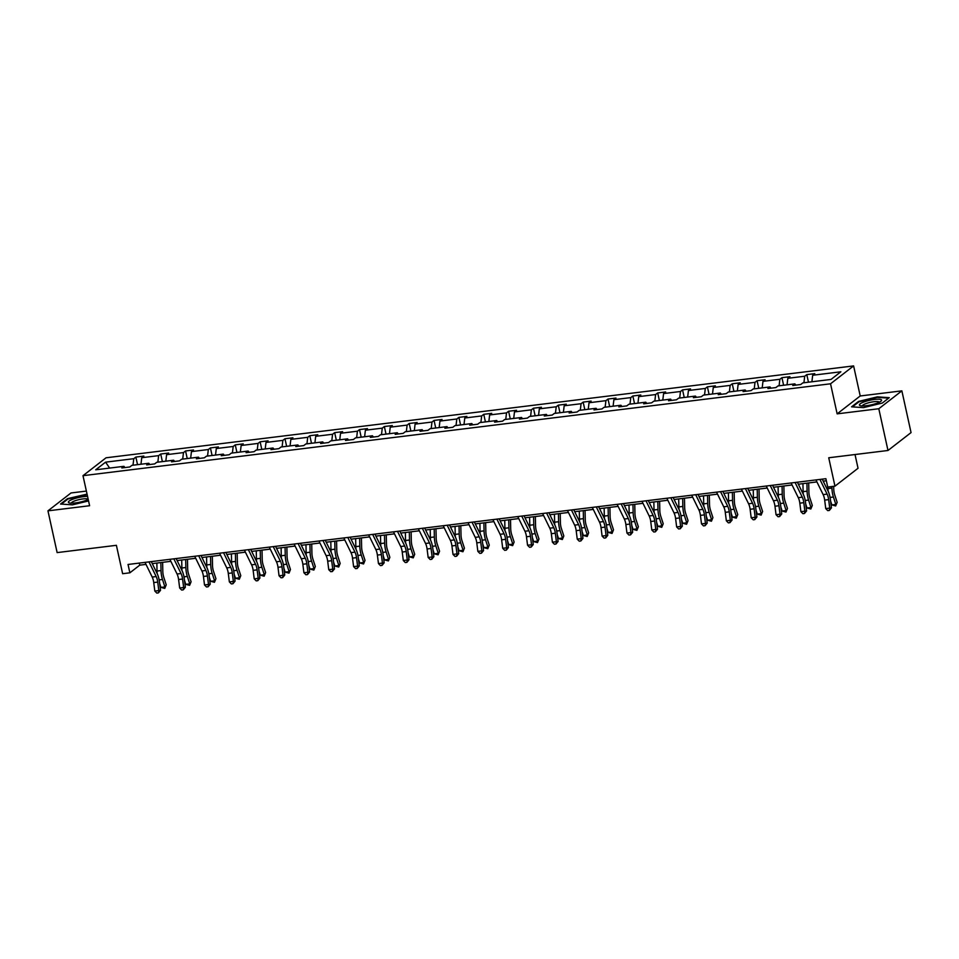 <?xml version="1.0" encoding="UTF-8"?>
<svg xmlns="http://www.w3.org/2000/svg" width="959" height="959" viewBox="0 0 959 959"><rect width="100%" height="100%" fill="white"/><g stroke="black" fill="none" stroke-linecap="round" stroke-linejoin="round"><path stroke-width="1.44" d="M901.868 390.852L860.211 395.971L837.147 413.856L878.804 408.738L901.868 390.852L911.05 432.593L887.986 450.478L828.732 457.767L834.965 486.153L858.041 468.268L855.02 454.53M878.804 408.738L887.986 450.478M86.382 491.08L71.014 492.962L47.95 510.847L57.132 552.6L116.387 545.311L122.632 573.71L129.873 572.811L139.75 565.151L145.996 564.383M853.606 365.906L106.065 457.791L82.989 475.676L830.542 383.792L853.606 365.906L860.211 395.971M133.001 465.211L133.78 458.69L135.866 457.071L137.533 464.659M109.638 468.088L105.586 462.154L133.78 458.69M140.973 464.228L141.74 457.707L143.838 456.088L135.866 457.071M141.74 457.707L158.631 455.633L160.716 454.015L162.383 461.603M165.823 461.183L166.59 454.662L168.676 453.044L160.716 454.015M166.59 454.662L183.481 452.588L185.567 450.958L187.233 458.546M190.661 458.126L191.44 451.605L193.526 449.987L185.567 450.958M191.44 451.605L208.331 449.531L210.417 447.913L212.083 455.489M215.511 455.069L216.29 448.548L218.376 446.93L210.417 447.913M216.29 448.548L233.181 446.474L235.267 444.856L236.933 452.444M240.361 452.013L241.141 445.491L243.226 443.873L235.267 444.856M241.141 445.491L258.031 443.418L260.117 441.799L261.783 449.387M265.211 448.968L265.991 442.447L268.076 440.828L260.117 441.799M265.991 442.447L282.869 440.361L284.967 438.743L286.633 446.331M290.062 445.911L290.841 439.39L292.927 437.772L284.967 438.743M290.841 439.39L307.719 437.316L309.817 435.698L311.483 443.274M314.912 442.854L315.691 436.333L317.777 434.715L309.817 435.698M315.691 436.333L332.569 434.259L334.667 432.641L336.333 440.229M339.762 439.797L340.541 433.276L342.627 431.658L334.667 432.641M340.541 433.276L357.419 431.202L359.505 429.584L361.183 437.172M364.612 436.753L365.391 430.219L367.477 428.601L359.505 429.584M365.391 430.219L382.269 428.146L384.355 426.527L386.021 434.115M389.462 433.696L390.241 427.175L392.327 425.556L384.355 426.527M390.241 427.175L407.119 425.101L409.205 423.482L410.872 431.059M414.312 430.639L415.091 424.118L417.177 422.499L409.205 423.482M415.091 424.118L431.97 422.044L434.055 420.426L435.722 428.002M439.162 427.582L439.929 421.061L442.027 419.443L434.055 420.426M439.929 421.061L456.82 418.987L458.905 417.369L460.572 424.957M464.012 424.525L464.779 418.004L466.877 416.386L458.905 417.369M464.779 418.004L481.67 415.93L483.756 414.312L485.422 421.9M488.862 421.481L489.629 414.959L491.727 413.341L483.756 414.312M489.629 414.959L506.52 412.885L508.606 411.255L510.272 418.843M513.7 418.424L514.48 411.902L516.565 410.284L508.606 411.255M514.48 411.902L531.37 409.829L533.456 408.21L535.122 415.786M538.55 415.367L539.33 408.846L541.415 407.227L533.456 408.21M539.33 408.846L556.22 406.772L558.306 405.154L559.972 412.742M563.401 412.31L564.18 405.789L566.266 404.171L558.306 405.154M564.18 405.789L581.07 403.715L583.156 402.097L584.822 409.685M588.251 409.265L589.03 402.744L591.116 401.114L583.156 402.097M589.03 402.744L605.92 400.658L608.006 399.04L609.672 406.628M613.101 406.208L613.88 399.687L615.966 398.069L608.006 399.04M613.88 399.687L630.758 397.613L632.856 395.995L634.522 403.571M637.951 403.152L638.73 396.63L640.816 395.012L632.856 395.995M638.73 396.63L655.608 394.557L657.706 392.938L659.372 400.514M662.801 400.095L663.58 393.574L665.666 391.955L657.706 392.938M663.58 393.574L680.458 391.5L682.556 389.881L684.223 397.47M687.651 397.038L688.43 390.517L690.516 388.898L682.556 389.881M688.43 390.517L705.309 388.443L707.394 386.825L709.073 394.413M712.501 393.993L713.28 387.472L715.366 385.854L707.394 386.825M713.28 387.472L730.159 385.398L732.244 383.768L733.911 391.356M737.351 390.936L738.13 384.415L740.216 382.797L732.244 383.768M738.13 384.415L755.009 382.341L757.095 380.723L758.761 388.299M762.201 387.88L762.968 381.358L765.066 379.74L757.095 380.723M762.968 381.358L779.859 379.284L781.945 377.666L783.611 385.254M787.051 384.823L787.819 378.302L789.916 376.683L781.945 377.666M787.819 378.302L804.709 376.228L806.795 374.609L808.461 382.197M811.901 381.778L812.669 375.257L814.766 373.638L806.795 374.609M812.669 375.257L840.863 371.792L831.021 379.428L802.827 382.893L800.741 384.511L792.769 385.482L794.855 383.864L777.977 385.938L775.891 387.568L767.919 388.539L770.005 386.921L753.127 388.994L751.041 390.613L743.069 391.596L745.155 389.977L728.277 392.051L726.191 393.669L718.219 394.652L720.317 393.034L703.426 395.108L701.341 396.726L693.369 397.697L695.467 396.079L678.576 398.165L676.491 399.783L668.519 400.754L670.617 399.136L653.726 401.21L651.64 402.828L643.681 403.811L645.767 402.193L628.876 404.266L626.79 405.885L618.831 406.868L620.917 405.249L604.026 407.323L601.94 408.942L593.981 409.925L596.066 408.294L579.176 410.38L577.09 411.998L569.131 412.969L571.216 411.351L554.326 413.425L552.24 415.043L544.28 416.026L546.366 414.408L529.488 416.482L527.39 418.1L519.43 419.083L521.516 417.465L504.638 419.539L502.54 421.157L494.58 422.14L496.666 420.522L479.788 422.595L477.69 424.214L469.73 425.185L471.816 423.566L454.938 425.64L452.852 427.27L444.88 428.241L446.966 426.623L430.088 428.697L428.002 430.315L420.03 431.298L422.116 429.68L405.237 431.754L403.152 433.372L395.18 434.355L397.266 432.737L380.387 434.811L378.302 436.429L370.33 437.412L372.428 435.782L355.537 437.867L353.451 439.486L345.48 440.457L347.578 438.838L330.687 440.912L328.601 442.531L320.63 443.514L322.727 441.895L305.837 443.969L303.751 445.587L295.792 446.57L297.877 444.952L280.987 447.026L278.901 448.644L270.941 449.627L273.027 448.009L256.137 450.083L254.051 451.701L246.091 452.672L248.177 451.054L231.287 453.127L229.201 454.746L221.241 455.729L223.327 454.11L206.437 456.184L204.351 457.803L196.391 458.786L198.477 457.167L181.599 459.241L179.501 460.859L171.541 461.842L173.627 460.224L156.749 462.298L154.651 463.916L146.691 464.887L148.777 463.269L131.898 465.355L129.801 466.973L121.841 467.944L123.927 466.326L95.732 469.79L105.586 462.154M834.965 486.153L827.725 487.04L825.891 478.697L128.038 564.467L129.873 572.811M149.808 464.504L148.777 463.269M157.851 462.154L158.631 455.633M174.658 461.459L173.627 460.224M182.701 459.109L183.481 452.588M199.508 458.402L198.477 457.167M207.552 456.052L208.331 449.531M224.358 455.345L223.327 454.11M232.402 452.996L233.181 446.474M249.208 452.288L248.177 451.054M257.252 449.939L258.031 443.418M274.058 449.244L273.027 448.009M282.102 446.894L282.869 440.361M298.908 446.187L297.877 444.952M306.952 443.837L307.719 437.316M323.758 443.13L322.727 441.895M331.802 440.78L332.569 434.259M348.608 440.073L347.578 438.838M356.652 437.724L357.419 431.202M373.459 437.028L372.428 435.782M381.49 434.667L382.269 428.146M398.309 433.971L397.266 432.737M406.34 431.622L407.119 425.101M423.147 430.915L422.116 429.68M431.19 428.565L431.97 422.044M447.997 427.858L446.966 426.623M456.04 425.508L456.82 418.987M472.847 424.801L471.816 423.566M480.891 422.451L481.67 415.93M497.697 421.756L496.666 420.522M505.741 419.407L506.52 412.885M522.547 418.699L521.516 417.465M530.591 416.35L531.37 409.829M547.397 415.643L546.366 414.408M555.441 413.293L556.22 406.772M572.247 412.586L571.216 411.351M580.291 410.236L581.07 403.715M597.097 409.541L596.066 408.294M605.141 407.179L605.92 400.658M621.947 406.484L620.917 405.249M629.991 404.135L630.758 397.613M646.798 403.427L645.767 402.193M654.841 401.078L655.608 394.557M671.648 400.371L670.617 399.136M679.691 398.021L680.458 391.5M696.498 397.314L695.467 396.079M704.541 394.964L705.309 388.443M721.348 394.269L720.317 393.034M729.379 391.919L730.159 385.398M746.198 391.212L745.155 389.977M754.23 388.863L755.009 382.341M771.036 388.155L770.005 386.921M779.08 385.806L779.859 379.284M795.886 385.098L794.855 383.864M803.93 382.749L804.709 376.228M837.147 413.856L830.542 383.792M47.95 510.847L89.607 505.729L82.989 475.676M152.265 563.616L170.846 561.327M177.115 560.559L195.696 558.282M201.965 557.503L220.546 555.225M226.815 554.458L245.396 552.168M251.666 551.401L270.246 549.111M276.516 548.344L295.096 546.067M301.366 545.287L319.946 543.01M326.216 542.231L344.796 539.953M351.066 539.186L369.647 536.896M375.916 536.129L394.485 533.839M400.766 533.072L419.335 530.795M425.616 530.015L444.185 527.738M450.454 526.971L469.035 524.681M475.304 523.914L493.885 521.624M500.154 520.857L518.735 518.579M525.005 517.8L543.585 515.522M549.855 514.755L568.435 512.466M574.705 511.698L593.285 509.409M599.555 508.642L618.135 506.364M624.405 505.585L642.986 503.307M649.255 502.528L667.836 500.25M674.105 499.483L692.686 497.194M698.955 496.426L717.524 494.137M723.805 493.37L742.374 491.092M748.655 490.313L767.224 488.035M773.505 487.268L792.074 484.978M798.344 484.211L816.924 481.921M823.194 481.154L826.346 480.771M139.295 563.077L139.75 565.151M124.958 467.56L123.927 466.326M851.58 406.82L863.484 407.623L882.328 403.044L889.269 397.661L877.377 396.858L858.533 401.437L851.58 406.82M87.053 494.125L67.49 498.656L60.549 504.038L72.452 504.842L88.552 500.934M858.665 402.037L858.533 401.437M67.621 499.255L67.49 498.656M819.921 479.428L827.114 494.113A8.751 3.488 -97 0 1 828.648 499.627L829.727 508.102L831.453 507.85L830.374 499.375A13.126 5.227 83 0 0 828.073 491.104L822.211 479.152M815.941 479.92L823.134 494.592A8.751 3.488 -97 0 1 824.668 500.107L825.747 508.594L829.727 508.102L829.331 510.44L827.737 510.632L825.747 508.594M831.453 507.85L829.331 510.44M833.695 486.309L833.743 488.97A8.751 3.488 83 0 0 834.726 494.916L837.159 502.348L835.685 505.944L831.861 504.937L830.59 501.042M831.861 504.937L835.84 504.446L833.419 497.014A13.126 5.227 -97 0 1 831.944 488.095L831.909 486.537M828.12 491.212A13.126 5.227 -97 0 1 827.965 488.587L827.929 487.016M835.685 505.944L837.159 502.348M795.071 482.485L802.263 497.158A8.751 3.488 -97 0 1 803.798 502.672L804.877 511.159L806.603 510.907L805.524 502.432A13.126 5.227 83 0 0 803.222 494.149L797.361 482.197M791.091 482.976L798.284 497.649A8.751 3.488 -97 0 1 799.818 503.163L800.897 511.65L804.877 511.159L804.481 513.485L802.887 513.688L800.897 511.65M806.603 510.907L804.481 513.485M770.233 485.542L777.413 500.214A8.751 3.488 -97 0 1 778.948 505.729L780.027 514.216L781.753 513.964L780.674 505.477A13.126 5.227 83 0 0 778.372 497.206L772.522 485.254M766.241 486.021L773.434 500.706A8.751 3.488 -97 0 1 774.968 506.22L776.047 514.707L780.027 514.216L779.631 516.541L778.037 516.733L776.047 514.707M781.753 513.964L779.631 516.541M808.701 482.94L808.893 492.015A8.751 3.488 83 0 0 809.875 497.961L812.309 505.393L810.834 509.001L807.01 507.994L805.74 504.098M807.01 507.994L810.99 507.503L808.569 500.071A13.126 5.227 -97 0 1 807.094 491.152L806.927 483.156M803.27 494.269A13.126 5.227 -97 0 1 803.115 491.643L802.935 483.648M810.834 509.001L812.309 505.393M783.863 485.985L784.054 495.072A8.751 3.488 83 0 0 785.025 501.018L787.459 508.45L785.984 512.046L782.16 511.051L780.89 507.155M782.16 511.051L786.14 510.56L783.719 503.127A13.126 5.227 -97 0 1 782.244 494.209L782.076 486.213M778.42 497.325A13.126 5.227 -97 0 1 778.264 494.7L778.097 486.704M785.984 512.046L787.459 508.45M877.437 403.044A11.376 2.409 -12.4 0 0 880.985 401.186A11.376 2.409 -12.4 0 0 876.934 399.22A11.376 2.409 -12.4 0 0 863.556 402.109A11.376 2.409 -12.4 0 0 860.403 405.717A11.376 2.409 -12.4 0 0 877.437 403.044M879.247 402.265A8.607 1.822 -12.4 0 0 879.247 402.241A8.607 1.822 -12.4 0 0 874.308 401.665A8.607 1.822 -12.4 0 0 865.581 403.739A8.607 1.822 -12.4 0 0 862.429 405.945A8.607 1.822 -12.4 0 0 862.429 405.957M852.419 406.88L858.976 401.797L877.233 397.35L888.669 398.129M87.557 496.414A11.376 2.409 -12.4 0 0 72.524 499.327A11.376 2.409 -12.4 0 0 69.36 502.936A11.376 2.409 -12.4 0 0 86.406 500.262A11.376 2.409 -12.4 0 0 88.228 499.471A8.607 1.822 -12.4 0 0 88.216 499.471A8.607 1.822 -12.4 0 0 83.277 498.896A8.607 1.822 -12.4 0 0 74.55 500.958A8.607 1.822 -12.4 0 0 71.398 503.163A8.607 1.822 -12.4 0 0 71.398 503.175M61.388 504.098L67.933 499.016L87.161 494.64M745.383 488.587L752.563 503.271A8.751 3.488 -97 0 1 754.11 508.785L755.177 517.273L756.903 517.021L755.824 508.534A13.126 5.227 83 0 0 753.522 500.262L747.672 488.311M741.391 489.078L748.583 503.763A8.751 3.488 -97 0 1 750.118 509.277L751.197 517.764L755.177 517.273L754.781 519.598L753.187 519.79L751.197 517.764M756.903 517.021L754.781 519.598M759.013 489.042L759.204 498.129A8.751 3.488 83 0 0 760.187 504.074L762.609 511.507L761.134 515.103L757.31 514.096L756.04 510.2M757.31 514.096L761.29 513.616L758.869 506.172A13.126 5.227 -97 0 1 757.394 497.265L757.226 489.258M753.582 500.382A13.126 5.227 -97 0 1 753.414 497.745L753.247 489.749M761.134 515.103L762.609 511.507M720.533 491.643L727.713 506.328A8.751 3.488 -97 0 1 729.26 511.842L730.326 520.317L732.053 520.078L730.974 511.591A13.126 5.227 83 0 0 728.672 503.319L722.822 491.368M716.541 492.135L723.733 506.82A8.751 3.488 -97 0 1 725.268 512.334L726.347 520.809L730.326 520.317L729.931 522.655L728.337 522.847L726.347 520.809M732.053 520.078L729.931 522.655M734.162 492.099L734.354 501.185A8.751 3.488 83 0 0 735.337 507.131L737.759 514.563L736.284 518.16L732.46 517.153L731.19 513.257M732.46 517.153L736.44 516.661L734.019 509.229A13.126 5.227 -97 0 1 732.544 500.31L732.376 492.315M728.732 503.427A13.126 5.227 -97 0 1 728.564 500.802L728.396 492.806M736.284 518.16L737.759 514.563M695.683 494.7L702.863 509.373A8.751 3.488 -97 0 1 704.409 514.887L705.476 523.374L707.203 523.123L706.124 514.647A13.126 5.227 83 0 0 703.822 506.376L697.972 494.412M691.703 495.192L698.883 509.864A8.751 3.488 -97 0 1 700.418 515.379L701.497 523.866L705.476 523.374L705.081 525.7L703.498 525.904L701.497 523.866M707.203 523.123L705.081 525.7M709.312 495.156L709.504 504.23A8.751 3.488 83 0 0 710.487 510.176L712.909 517.62L711.434 521.216L707.61 520.21L706.339 516.314M707.61 520.21L711.59 519.718L709.169 512.286A13.126 5.227 -97 0 1 707.694 503.367L707.526 495.371M703.882 506.484A13.126 5.227 -97 0 1 703.714 503.859L703.546 495.863M711.434 521.216L712.909 517.62M670.832 497.757L678.013 512.43A8.751 3.488 -97 0 1 679.559 517.944L680.626 526.431L682.352 526.179L681.274 517.692A13.126 5.227 83 0 0 678.972 509.421L673.122 497.469M666.853 498.236L674.033 512.921A8.751 3.488 -97 0 1 675.58 518.435L676.646 526.923L680.626 526.431L680.231 528.757L678.648 528.96L676.646 526.923M682.352 526.179L680.231 528.757M684.462 498.201L684.654 507.287A8.751 3.488 83 0 0 685.637 513.233L688.059 520.665L686.596 524.261L682.76 523.266L681.489 519.37M682.76 523.266L686.74 522.775L684.318 515.343A13.126 5.227 -97 0 1 682.844 506.424L682.676 498.428M679.032 509.541A13.126 5.227 -97 0 1 678.864 506.915L678.696 498.92M686.596 524.261L688.059 520.665M645.982 500.802L653.175 515.486A8.751 3.488 -97 0 1 654.709 521.001L655.776 529.488L657.502 529.236L656.436 520.749A13.126 5.227 83 0 0 654.122 512.478L648.272 500.526M642.003 501.293L649.183 515.978A8.751 3.488 -97 0 1 650.729 521.492L651.796 529.979L655.776 529.488L655.393 531.813L653.798 532.005L651.796 529.979M657.502 529.236L655.393 531.813M659.612 501.257L659.804 510.344A8.751 3.488 83 0 0 660.787 516.29L663.208 523.722L661.746 527.318L657.91 526.323L656.639 522.415M657.91 526.323L661.902 525.832L659.468 518.399A13.126 5.227 -97 0 1 657.994 509.481L657.826 501.485M654.182 512.597A13.126 5.227 -97 0 1 654.014 509.96L653.846 501.965M661.746 527.318L663.208 523.722M621.132 503.859L628.325 518.543A8.751 3.488 -97 0 1 629.859 524.058L630.926 532.545L632.652 532.293L631.585 523.806A13.126 5.227 83 0 0 629.272 515.534L623.422 503.583M617.152 504.35L624.333 519.035A8.751 3.488 -97 0 1 625.879 524.549L626.946 533.024L630.926 532.545L630.543 534.87L628.948 535.062L626.946 533.024M632.652 532.293L630.543 534.87M634.762 504.314L634.954 513.401A8.751 3.488 83 0 0 635.937 519.346L638.358 526.779L636.896 530.375L633.06 529.368L631.789 525.472M633.06 529.368L637.052 528.877L634.618 521.444A13.126 5.227 -97 0 1 633.144 512.526L632.976 504.53M629.332 515.654A13.126 5.227 -97 0 1 629.164 513.017L628.996 505.021M636.896 530.375L638.358 526.779M596.282 506.915L603.475 521.6A8.751 3.488 -97 0 1 605.009 527.114L606.076 535.59L607.802 535.338L606.735 526.863A13.126 5.227 83 0 0 604.422 518.591L598.572 506.628M592.302 507.407L599.483 522.08A8.751 3.488 -97 0 1 601.029 527.594L602.096 536.081L606.076 535.59L605.692 537.927L604.098 538.119L602.096 536.081M607.802 535.338L605.692 537.927M571.432 509.972L578.625 524.645A8.751 3.488 -97 0 1 580.159 530.159L581.238 538.646L582.952 538.395L581.885 529.907A13.126 5.227 83 0 0 579.572 521.636L573.722 509.685M567.452 510.464L574.645 525.136A8.751 3.488 -97 0 1 576.179 530.651L577.246 539.138L581.238 538.646L580.842 540.972L579.248 541.176L577.246 539.138M582.952 538.395L580.842 540.972M546.582 513.017L553.775 527.702A8.751 3.488 -97 0 1 555.309 533.216L556.388 541.703L558.102 541.451L557.035 532.964A13.126 5.227 83 0 0 554.722 524.693L548.872 512.741M542.602 513.509L549.795 528.193A8.751 3.488 -97 0 1 551.329 533.707L552.396 542.195L556.388 541.703L555.992 544.029L554.398 544.221L552.396 542.195M558.102 541.451L555.992 544.029M521.732 516.074L528.924 530.759A8.751 3.488 -97 0 1 530.459 536.273L531.538 544.76L533.252 544.508L532.185 536.021A13.126 5.227 83 0 0 529.883 527.75L524.022 515.798M517.752 516.565L524.945 531.25A8.751 3.488 -97 0 1 526.479 536.764L527.546 545.239L531.538 544.76L531.142 547.086L529.548 547.277L527.546 545.239M533.252 544.508L531.142 547.086M496.882 519.131L504.074 533.815A8.751 3.488 -97 0 1 505.609 539.33L506.688 547.805L508.402 547.565L507.335 539.078A13.126 5.227 83 0 0 505.033 530.807L499.171 518.855M492.902 519.622L500.095 534.295A8.751 3.488 -97 0 1 501.629 539.809L502.708 548.296L506.688 547.805L506.292 550.142L504.698 550.334L502.708 548.296M508.402 547.565L506.292 550.142M472.032 522.187L479.224 536.86A8.751 3.488 -97 0 1 480.759 542.374L481.838 550.862L483.564 550.61L482.485 542.135A13.126 5.227 83 0 0 480.183 533.863L474.321 521.9M468.052 522.679L475.244 537.352A8.751 3.488 -97 0 1 476.779 542.866L477.858 551.353L481.838 550.862L481.442 553.187L479.848 553.391L477.858 551.353M483.564 550.61L481.442 553.187M447.182 525.244L454.374 539.917A8.751 3.488 -97 0 1 455.909 545.431L456.987 553.918L458.714 553.667L457.635 545.18A13.126 5.227 83 0 0 455.333 536.908L449.471 524.957M443.202 525.724L450.394 540.408A8.751 3.488 -97 0 1 451.929 545.923L453.008 554.41L456.987 553.918L456.592 556.244L454.998 556.436L453.008 554.41M458.714 553.667L456.592 556.244M422.344 528.289L429.524 542.974A8.751 3.488 -97 0 1 431.059 548.488L432.137 556.975L433.864 556.723L432.785 548.236A13.126 5.227 83 0 0 430.483 539.965L424.633 528.013M418.352 528.781L425.544 543.465A8.751 3.488 -97 0 1 427.079 548.98L428.158 557.467L432.137 556.975L431.742 559.301L430.147 559.493L428.158 557.467M433.864 556.723L431.742 559.301M397.494 531.346L404.674 546.031A8.751 3.488 -97 0 1 406.22 551.545L407.287 560.02L409.013 559.78L407.935 551.293A13.126 5.227 83 0 0 405.633 543.022L399.783 531.07M393.502 531.837L400.694 546.522A8.751 3.488 -97 0 1 402.229 552.036L403.307 560.512L407.287 560.02L406.892 562.358L405.297 562.549L403.307 560.512M409.013 559.78L406.892 562.358M372.643 534.403L379.824 549.087A8.751 3.488 -97 0 1 381.37 554.602L382.437 563.077L384.163 562.825L383.085 554.35A13.126 5.227 83 0 0 380.783 546.079L374.933 534.115M368.652 534.894L375.844 549.567A8.751 3.488 -97 0 1 377.378 555.081L378.457 563.568L382.437 563.077L382.042 565.402L380.447 565.606L378.457 563.568M384.163 562.825L382.042 565.402M609.912 507.371L610.104 516.445A8.751 3.488 83 0 0 611.087 522.391L613.508 529.836L612.046 533.432L608.21 532.425L606.939 528.529M608.21 532.425L612.202 531.933L609.768 524.501A13.126 5.227 -97 0 1 608.294 515.582L608.126 507.587M604.482 518.699A13.126 5.227 -97 0 1 604.314 516.074L604.146 508.078M612.046 533.432L613.508 529.836M585.062 510.428L585.254 519.502A8.751 3.488 83 0 0 586.237 525.448L588.658 532.88L587.196 536.489L583.372 535.482L582.089 531.586M583.372 535.482L587.352 534.99L584.918 527.558A13.126 5.227 -97 0 1 583.444 518.639L583.276 510.644M579.632 521.756A13.126 5.227 -97 0 1 579.464 519.131L579.296 511.135M587.196 536.489L588.658 532.88M560.212 513.473L560.404 522.559A8.751 3.488 83 0 0 561.387 528.505L563.82 535.937L562.346 539.533L558.522 538.538L557.239 534.631M558.522 538.538L562.501 538.047L560.068 530.615A13.126 5.227 -97 0 1 558.606 521.696L558.426 513.7M554.782 524.813A13.126 5.227 -97 0 1 554.614 522.187L554.446 514.18M562.346 539.533L563.82 535.937M535.362 516.529L535.554 525.616A8.751 3.488 83 0 0 536.537 531.562L538.97 538.994L537.496 542.59L533.672 541.583L532.401 537.687M533.672 541.583L537.651 541.104L535.218 533.66A13.126 5.227 -97 0 1 533.755 524.741L533.576 516.745M529.931 527.87A13.126 5.227 -97 0 1 529.764 525.232L529.596 517.237M537.496 542.59L538.97 538.994M510.512 519.586L510.703 528.673A8.751 3.488 83 0 0 511.686 534.619L514.12 542.051L512.645 545.647L508.821 544.64L507.551 540.744M508.821 544.64L512.801 544.149L510.38 536.716A13.126 5.227 -97 0 1 508.905 527.798L508.738 519.802M505.081 530.914A13.126 5.227 -97 0 1 504.913 528.289L504.746 520.293M512.645 545.647L514.12 542.051M485.662 522.643L485.853 531.718A8.751 3.488 83 0 0 486.836 537.663L489.27 545.096L487.795 548.704L483.971 547.697L482.701 543.801M483.971 547.697L487.951 547.205L485.53 539.773A13.126 5.227 -97 0 1 484.055 530.854L483.887 522.859M480.231 533.971A13.126 5.227 -97 0 1 480.075 531.346L479.896 523.35M487.795 548.704L489.27 545.096M460.811 525.688L461.003 534.774A8.751 3.488 83 0 0 461.986 540.72L464.42 548.152L462.945 551.749L459.121 550.754L457.851 546.858M459.121 550.754L463.101 550.262L460.68 542.83A13.126 5.227 -97 0 1 459.205 533.911L459.037 525.916M455.381 537.028A13.126 5.227 -97 0 1 455.225 534.403L455.057 526.407M462.945 551.749L464.42 548.152M435.973 528.745L436.165 537.831A8.751 3.488 83 0 0 437.136 543.777L439.57 551.209L438.095 554.805L434.271 553.811L433 549.903M434.271 553.811L438.251 553.319L435.83 545.887A13.126 5.227 -97 0 1 434.355 536.968L434.187 528.96M430.531 540.085A13.126 5.227 -97 0 1 430.375 537.448L430.207 529.452M438.095 554.805L439.57 551.209M411.123 531.801L411.315 540.888A8.751 3.488 83 0 0 412.298 546.834L414.72 554.266L413.245 557.862L409.421 556.855L408.15 552.959M409.421 556.855L413.401 556.364L410.979 548.932A13.126 5.227 -97 0 1 409.505 540.013L409.337 532.017M405.693 543.142A13.126 5.227 -97 0 1 405.525 540.504L405.357 532.509M413.245 557.862L414.72 554.266M386.273 534.858L386.465 543.933A8.751 3.488 83 0 0 387.448 549.879L389.869 557.323L388.395 560.919L384.571 559.912L383.3 556.016M384.571 559.912L388.551 559.421L386.129 551.988A13.126 5.227 -97 0 1 384.655 543.07L384.487 535.074M380.843 546.186A13.126 5.227 -97 0 1 380.675 543.561L380.507 535.566M388.395 560.919L389.869 557.323M347.793 537.46L354.974 552.132A8.751 3.488 -97 0 1 356.52 557.647L357.587 566.134L359.313 565.882L358.234 557.395A13.126 5.227 83 0 0 355.933 549.123L350.083 537.172M343.813 537.951L350.994 552.624A8.751 3.488 -97 0 1 352.528 558.138L353.607 566.625L357.587 566.134L357.192 568.459L355.609 568.663L353.607 566.625M359.313 565.882L357.192 568.459M361.423 537.915L361.615 546.99A8.751 3.488 83 0 0 362.598 552.935L365.019 560.368L363.557 563.964L359.721 562.969L358.45 559.073M359.721 562.969L363.701 562.477L361.279 555.045A13.126 5.227 -97 0 1 359.805 546.127L359.637 538.131M355.993 549.243A13.126 5.227 -97 0 1 355.825 546.618L355.657 538.622M363.557 563.964L365.019 560.368M322.943 540.504L330.124 555.189A8.751 3.488 -97 0 1 331.67 560.703L332.737 569.19L334.463 568.939L333.396 560.452A13.126 5.227 83 0 0 331.083 552.18L325.233 540.229M318.963 540.996L326.144 555.681A8.751 3.488 -97 0 1 327.69 561.195L328.757 569.682L332.737 569.19L332.353 571.516L330.759 571.708L328.757 569.682M334.463 568.939L332.353 571.516M336.573 540.96L336.765 550.046A8.751 3.488 83 0 0 337.748 555.992L340.169 563.424L338.707 567.021L334.871 566.026L333.6 562.118M334.871 566.026L338.851 565.534L336.429 558.102A13.126 5.227 -97 0 1 334.955 549.183L334.787 541.188M331.143 552.3A13.126 5.227 -97 0 1 330.975 549.663L330.807 541.667M338.707 567.021L340.169 563.424M298.093 543.561L305.286 558.246A8.751 3.488 -97 0 1 306.82 563.76L307.887 572.247L309.613 571.996L308.546 563.508A13.126 5.227 83 0 0 306.233 555.237L300.383 543.285M294.113 544.053L301.294 558.737A8.751 3.488 -97 0 1 302.84 564.252L303.907 572.727L307.887 572.247L307.503 574.573L305.909 574.765L303.907 572.727M309.613 571.996L307.503 574.573M311.723 544.017L311.915 553.103A8.751 3.488 83 0 0 312.898 559.049L315.319 566.481L313.857 570.078L310.021 569.071L308.75 565.175M310.021 569.071L314.013 568.591L311.579 561.147A13.126 5.227 -97 0 1 310.105 552.228L309.937 544.232M306.293 555.357A13.126 5.227 -97 0 1 306.125 552.72L305.957 544.724M313.857 570.078L315.319 566.481M273.243 546.618L280.436 561.303A8.751 3.488 -97 0 1 281.97 566.817L283.037 575.292L284.763 575.04L283.696 566.565A13.126 5.227 83 0 0 281.383 558.294L275.533 546.342M269.263 547.109L276.444 561.782A8.751 3.488 -97 0 1 277.99 567.296L279.057 575.784L283.037 575.292L282.653 577.63L281.059 577.821L279.057 575.784M284.763 575.04L282.653 577.63M286.873 547.074L287.065 556.16A8.751 3.488 83 0 0 288.048 562.094L290.469 569.538L289.007 573.134L285.171 572.127L283.9 568.231M285.171 572.127L289.162 571.636L286.729 564.204A13.126 5.227 -97 0 1 285.255 555.285L285.087 547.289M281.443 558.402A13.126 5.227 -97 0 1 281.275 555.776L281.107 547.781M289.007 573.134L290.469 569.538M248.393 549.675L255.585 564.348A8.751 3.488 -97 0 1 257.12 569.862L258.187 578.349L259.913 578.097L258.846 569.61A13.126 5.227 83 0 0 256.532 561.339L250.683 549.387M244.413 550.166L251.594 564.839A8.751 3.488 -97 0 1 253.14 570.353L254.207 578.84L258.187 578.349L257.803 580.674L256.209 580.878L254.207 578.84M259.913 578.097L257.803 580.674M262.023 550.13L262.215 559.205A8.751 3.488 83 0 0 263.198 565.151L265.619 572.583L264.157 576.191L260.321 575.184L259.05 571.288M260.321 575.184L264.312 574.693L261.879 567.26A13.126 5.227 -97 0 1 260.404 558.342L260.237 550.346M256.592 561.459A13.126 5.227 -97 0 1 256.425 558.833L256.257 550.838M264.157 576.191L265.619 572.583M223.543 552.732L230.735 567.404A8.751 3.488 -97 0 1 232.27 572.919L233.349 581.406L235.063 581.154L233.996 572.667A13.126 5.227 83 0 0 231.682 564.395L225.833 552.444M219.563 553.211L226.756 567.896A8.751 3.488 -97 0 1 228.29 573.41L229.357 581.897L233.349 581.406L232.953 583.731L231.359 583.923L229.357 581.897M235.063 581.154L232.953 583.731M237.173 553.175L237.364 562.262A8.751 3.488 83 0 0 238.347 568.207L240.781 575.64L239.306 579.236L235.482 578.241L234.2 574.333M235.482 578.241L239.462 577.75L237.029 570.317A13.126 5.227 -97 0 1 235.554 561.399L235.387 553.403M231.742 564.515A13.126 5.227 -97 0 1 231.575 561.89L231.407 553.882M239.306 579.236L240.781 575.64M198.693 555.776L205.885 570.461A8.751 3.488 -97 0 1 207.42 575.975L208.499 584.463L210.213 584.211L209.146 575.724A13.126 5.227 83 0 0 206.832 567.452L200.982 555.501M194.713 556.268L201.905 570.953A8.751 3.488 -97 0 1 203.44 576.467L204.507 584.954L208.499 584.463L208.103 586.788L206.509 586.98L204.507 584.954M210.213 584.211L208.103 586.788M212.323 556.232L212.514 565.319A8.751 3.488 83 0 0 213.497 571.264L215.931 578.697L214.456 582.293L210.632 581.286L209.35 577.39M210.632 581.286L214.612 580.806L212.179 573.362A13.126 5.227 -97 0 1 210.716 564.455L210.536 556.448M206.892 567.572A13.126 5.227 -97 0 1 206.724 564.935L206.557 556.939M214.456 582.293L215.931 578.697M173.843 558.833L181.035 573.518A8.751 3.488 -97 0 1 182.57 579.032L183.648 587.507L185.363 587.268L184.296 578.78A13.126 5.227 83 0 0 181.994 570.509L176.132 558.558M169.863 559.325L177.055 574.009A8.751 3.488 -97 0 1 178.59 579.524L179.657 587.999L183.648 587.507L183.253 589.845L181.659 590.037L179.657 587.999M185.363 587.268L183.253 589.845M187.473 559.289L187.664 568.375A8.751 3.488 83 0 0 188.647 574.321L191.081 581.753L189.606 585.35L185.782 584.343L184.512 580.447M185.782 584.343L189.762 583.851L187.329 576.419A13.126 5.227 -97 0 1 185.866 567.5L185.686 559.505M182.042 570.617A13.126 5.227 -97 0 1 181.874 567.992L181.707 559.996M189.606 585.35L191.081 581.753M148.993 561.89L156.185 576.563A8.751 3.488 -97 0 1 157.72 582.077L158.798 590.564L160.525 590.312L159.446 581.837A13.126 5.227 83 0 0 157.144 573.566L151.282 561.602M145.013 562.382L152.205 577.054A8.751 3.488 -97 0 1 153.74 582.569L154.819 591.056L158.798 590.564L158.403 592.89L156.808 593.094L154.819 591.056M160.525 590.312L158.403 592.89M162.622 562.346L162.814 571.42A8.751 3.488 83 0 0 163.797 577.366L166.231 584.81L164.756 588.406L160.932 587.399L159.662 583.504M160.932 587.399L164.912 586.908L162.491 579.476A13.126 5.227 -97 0 1 161.016 570.557L160.848 562.561M157.192 573.674A13.126 5.227 -97 0 1 157.024 571.049L156.856 563.053M164.756 588.406L166.231 584.81M827.114 494.113L823.134 494.592M828.648 499.627L824.668 500.107M830.074 497.421L833.419 497.014M827.965 488.587L831.944 488.095M802.263 497.158L798.284 497.649M803.798 502.672L799.818 503.163M777.413 500.214L773.434 500.706M778.948 505.729L774.968 506.22M805.224 500.478L808.569 500.071M803.115 491.643L807.094 491.152M780.374 503.535L783.719 503.127M778.264 494.7L782.244 494.209M752.563 503.271L748.583 503.763M754.11 508.785L750.118 509.277M755.524 506.592L758.869 506.172M753.414 497.745L757.394 497.265M727.713 506.328L723.733 506.82M729.26 511.842L725.268 512.334M730.674 509.649L734.019 509.229M728.564 500.802L732.544 500.31M702.863 509.373L698.883 509.864M704.409 514.887L700.418 515.379M705.824 512.693L709.169 512.286M703.714 503.859L707.694 503.367M678.013 512.43L674.033 512.921M679.559 517.944L675.58 518.435M680.974 515.75L684.318 515.343M678.864 506.915L682.844 506.424M653.175 515.486L649.183 515.978M654.709 521.001L650.729 521.492M656.124 518.807L659.468 518.399M654.014 509.96L657.994 509.481M628.325 518.543L624.333 519.035M629.859 524.058L625.879 524.549M631.274 521.864L634.618 521.444M629.164 513.017L633.144 512.526M603.475 521.6L599.483 522.08M605.009 527.114L601.029 527.594M578.625 524.645L574.645 525.136M580.159 530.159L576.179 530.651M553.775 527.702L549.795 528.193M555.309 533.216L551.329 533.707M528.924 530.759L524.945 531.25M530.459 536.273L526.479 536.764M504.074 533.815L500.095 534.295M505.609 539.33L501.629 539.809M479.224 536.86L475.244 537.352M480.759 542.374L476.779 542.866M454.374 539.917L450.394 540.408M455.909 545.431L451.929 545.923M429.524 542.974L425.544 543.465M431.059 548.488L427.079 548.98M404.674 546.031L400.694 546.522M406.22 551.545L402.229 552.036M379.824 549.087L375.844 549.567M381.37 554.602L377.378 555.081M606.424 524.909L609.768 524.501M604.314 516.074L608.294 515.582M581.574 527.965L584.918 527.558M579.464 519.131L583.444 518.639M556.723 531.022L560.068 530.615M554.614 522.187L558.606 521.696M531.873 534.079L535.218 533.66M529.764 525.232L533.755 524.741M507.035 537.124L510.38 536.716M504.913 528.289L508.905 527.798M482.185 540.181L485.53 539.773M480.075 531.346L484.055 530.854M457.335 543.238L460.68 542.83M455.225 534.403L459.205 533.911M432.485 546.294L435.83 545.887M430.375 537.448L434.355 536.968M407.635 549.351L410.979 548.932M405.525 540.504L409.505 540.013M382.785 552.396L386.129 551.988M380.675 543.561L384.655 543.07M354.974 552.132L350.994 552.624M356.52 557.647L352.528 558.138M357.935 555.453L361.279 555.045M355.825 546.618L359.805 546.127M330.124 555.189L326.144 555.681M331.67 560.703L327.69 561.195M333.085 558.51L336.429 558.102M330.975 549.663L334.955 549.183M305.286 558.246L301.294 558.737M306.82 563.76L302.84 564.252M308.235 561.566L311.579 561.147M306.125 552.72L310.105 552.228M280.436 561.303L276.444 561.782M281.97 566.817L277.99 567.296M283.385 564.611L286.729 564.204M281.275 555.776L285.255 555.285M255.585 564.348L251.594 564.839M257.12 569.862L253.14 570.353M258.534 567.668L261.879 567.26M256.425 558.833L260.404 558.342M230.735 567.404L226.756 567.896M232.27 572.919L228.29 573.41M233.684 570.725L237.029 570.317M231.575 561.89L235.554 561.399M205.885 570.461L201.905 570.953M207.42 575.975L203.44 576.467M208.834 573.782L212.179 573.362M206.724 564.935L210.716 564.455M181.035 573.518L177.055 574.009M182.57 579.032L178.59 579.524M183.984 576.838L187.329 576.419M181.874 567.992L185.866 567.5M156.185 576.563L152.205 577.054M157.72 582.077L153.74 582.569M159.146 579.883L162.491 579.476M157.024 571.049L161.016 570.557"/></g></svg>
